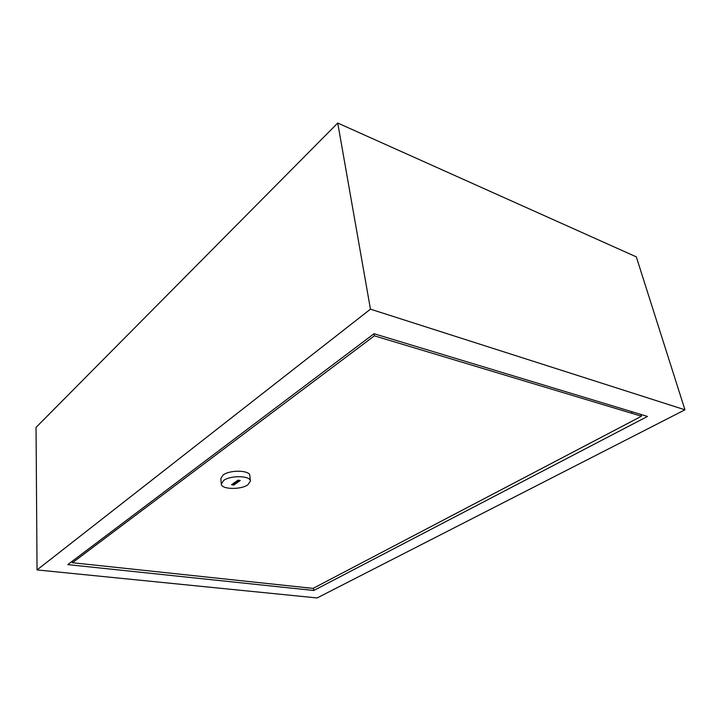 <?xml version="1.0" encoding="UTF-8"?>
<svg xmlns="http://www.w3.org/2000/svg" width="721" height="721" viewBox="0 0 721 721"><rect width="100%" height="100%" fill="white"/><g stroke="black" fill="none" stroke-linecap="round" stroke-linejoin="round"><path stroke-width="1.08" d="M79.761 563.507L75.191 563.02M307.795 587.976L304.695 587.498M313.779 590.481L647.485 416.423L374.037 333.715L67.774 564.606L313.779 590.481L313.482 588.183M37.041 569.923L317.114 597.952L684.95 409.807L636.31 256.865L337.743 123.048L36.05 427.391L37.041 569.923L370.459 309.165L337.743 123.048M684.95 409.807L370.459 309.165M247.97 484.719C241.003 489.974 221.176 489.514 221.32 484.016L223.6 480.501C230.441 475.121 250.647 475.608 250.403 481.069L247.97 484.719M220.815 478.627L223.086 475.031C229.909 469.614 250.061 470.137 249.826 475.644L250.394 481.006M374.028 333.724L374.397 335.833L641.474 416.215L313.085 588.39L72.451 562.722L72.415 561.109M640.951 414.44L641.474 416.215M374.397 335.833L72.451 562.722M232.901 483.755L233.631 483.881L238.777 480.276M233.748 485.089L240.255 480.537L238.038 480.15L231.54 484.71L233.748 485.089L233.631 483.881M632.705 411.952L631.605 412.538M221.32 484.016L220.815 478.573"/></g></svg>
